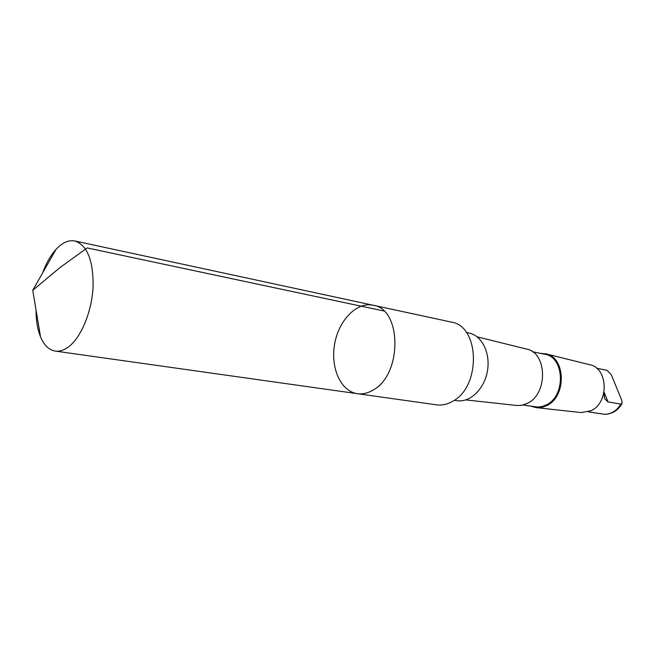 <?xml version="1.0" encoding="UTF-8"?>
<svg xmlns="http://www.w3.org/2000/svg" width="655" height="655" viewBox="0 0 655 655"><rect width="100%" height="100%" fill="white"/><g stroke="black" fill="none" stroke-linecap="round" stroke-linejoin="round"><path stroke-width="0.98" d="M373.17 305.246L451.213 322.063C479.959 325.813 481.245 387.154 452.318 401.49C447.062 404.438 441.789 405.551 436.484 404.831L357.425 393.688C362.714 394.4 367.995 393.164 373.284 389.971C402.407 374.357 401.859 308.783 373.17 305.246C356.688 301.619 338.725 320.279 334.639 344.014C330.284 367.701 340.715 391.412 357.425 393.688C362.714 394.4 367.995 393.164 373.284 389.971C402.407 374.357 401.859 308.783 373.17 305.246L74.891 240.991C87.189 245.199 93.264 260.24 93.125 286.104C92.109 310.061 82.129 335.409 69.938 345.725C64.927 349.942 60.039 351.735 55.29 351.096C49.002 350.032 44.073 345.25 40.504 336.776C37.491 329.318 36 320.344 36.017 309.864M42.567 273.037C46.169 263.195 50.664 255.294 56.068 249.326L57.665 247.688C63.453 242.129 69.193 239.902 74.891 240.991M603.902 392.746L604.639 398.707L608.061 401.949L620.924 404.11L622.086 403.521L621.841 400.483L611.303 374.816L607.095 370.337L596.639 368.241M621.963 403.734C617.837 410.579 612.089 414.107 604.737 414.304L588.337 411.856M466.327 332.462L468.988 333.018C481.933 335.532 490.685 353.192 487.394 371.197C484.274 389.226 469.962 402.784 456.944 400.68L454.259 400.287M477.053 336.801L526.563 349.074C547.13 352.513 548.178 393.557 527.668 403.177L522.141 405.216L517.319 405.543L465.82 399.91M532.482 351.735L544.649 354.216C564.536 356.819 566.1 395.751 546.434 404.839L542.504 406.419L537.665 407.074L523.001 405.019M540.604 353.389L545.771 353.831C565.691 357.196 566.796 396.324 546.982 405.461L543.183 407.009L539.294 407.705L536.199 407.631L531.197 406.264M545.771 353.831L589.778 364.737C608.094 367.905 609.297 402.637 591.17 410.685L581.263 412.576L536.199 407.631M40.504 336.776L32.75 290.288L59.842 267.698L87.156 247.934L383.83 310.994M620.924 404.11C616.715 410.8 611.246 414.189 604.516 414.287M604.041 392.009L608.061 401.949M357.425 393.688L55.29 351.096M32.75 290.288L56.068 249.326"/></g></svg>
